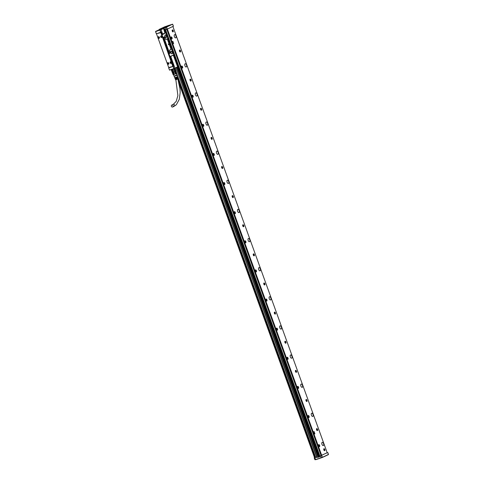 <?xml version="1.0" encoding="UTF-8"?>
<svg xmlns="http://www.w3.org/2000/svg" width="484" height="484" viewBox="0 0 484 484"><rect width="100%" height="100%" fill="white"/><g stroke="black" fill="none" stroke-linecap="round" stroke-linejoin="round"><path stroke-width="0.73" d="M168.734 67.881L173.054 66.471L173.835 68.625L169.515 70.035L168.668 67.857L169.515 70.144L171.723 69.375M159.92 30.183L160.7 32.337L156.38 33.777L155.6 31.593L160.023 30.026L155.521 31.496L156.332 33.783L161.311 32.107L162.267 34.364L161.807 35.005L162.63 37.28L162.951 37.571L164.512 36.76L165.48 38.968A0.623 0.315 71.9 0 0 165.976 39.416L167.071 39.004L167.621 39.325A0.623 0.315 71.9 0 0 167.125 38.877L165.976 39.416M158.558 30.159L155.6 31.593M160.906 32.295L160.119 30.111L160.869 29.566A26.305 1.422 -19.9 0 0 163.737 28.223L158.564 30.093M177.58 66.816L173.526 55.636L177.761 66.955A26.305 1.422 160.1 0 1 174.893 68.298L177.773 66.949L177.979 66.453L164.233 28.477L163.707 28.508L163.701 29.052L164.929 33.093L162.612 34.019L161.039 29.675A26.463 1.434 160.1 0 0 163.925 28.32L163.925 28.32M173.974 68.734L171.747 69.448M171.953 69.394L171.645 69.49M173.835 68.625L174.954 68.117L170.737 56.501L170.229 56.743L173.641 66.181L173.242 66.368L174.034 68.553M173.133 66.344L173.641 66.181M163.078 37.528L163.362 37.395L169.206 53.524L168.741 54.166L169.563 56.44L170.229 56.743M169.975 56.701L171.778 61.674M157.627 30.758L157.929 30.661M161.069 29.185L158.806 29.966L161.069 29.185M161.559 29.034L162.787 28.61L161.559 29.034M160.15 29.826L156.895 30.897L160.15 29.826M164.929 33.093L165.056 33.166A0.623 0.315 71.9 0 0 165.135 32.452L163.876 28.986L164.233 28.477M165.056 33.166L161.807 35.005M163.078 37.437L162.007 34.939M171.033 48.763L170.834 49.404L169.721 49.961L169.594 50.79L170.416 53.071L169.739 50.735A0.623 0.315 71.9 0 1 169.811 50.015L170.961 49.477A0.623 0.315 71.9 0 0 171.033 48.763L167.621 39.325M170.416 53.071L168.983 53.742L170.017 56.598L173.024 55.188A0.623 0.315 71.9 0 1 173.526 55.636M177.979 66.453L177.664 66.604M172.116 53.827A1.41 0.714 71.9 0 0 172.286 52.193A1.41 0.714 71.9 0 0 171.154 51.177A1.41 0.714 71.9 0 0 170.882 51.546A1.41 0.714 71.9 0 0 171.59 53.712A1.41 0.714 71.9 0 0 171.82 53.839A1.41 0.714 71.9 0 0 172.116 53.827M166.212 37.516A1.41 0.714 71.9 0 0 166.381 35.883A1.41 0.714 71.9 0 0 165.25 34.866A1.41 0.714 71.9 0 0 164.977 35.235A1.41 0.714 71.9 0 0 165.685 37.407A1.41 0.714 71.9 0 0 165.915 37.528A1.41 0.714 71.9 0 0 166.212 37.516M170.737 56.501L173.024 55.188M170.271 52.986L169.025 53.421M165.48 38.968L164.451 36.917L163.289 37.577M162.267 34.364L161.856 34.539M159.938 30.002L161.027 29.681L162.612 34.019M162.6 34.019L162.092 34.261M172.135 62.672L173.32 65.951L172.867 66.465M157.615 30.867L157.923 30.746M162.461 28.762L161.819 28.998M165.334 39.023L165.939 39.506M170.858 48.83L167.44 39.392M173.345 55.702L172.976 55.315M171.548 53.688A1.319 0.672 71.9 0 0 171.735 53.772A1.319 0.672 71.9 0 0 171.965 53.778A1.319 0.672 71.9 0 0 172.008 53.76A1.319 0.672 71.9 0 0 172.183 52.278A1.319 0.672 71.9 0 0 171.148 51.274A1.319 0.672 71.9 0 0 171.112 51.286A1.319 0.672 71.9 0 0 170.87 51.594M165.649 37.377A1.319 0.672 71.9 0 0 165.831 37.468A1.319 0.672 71.9 0 0 166.066 37.468A1.319 0.672 71.9 0 0 166.103 37.456A1.319 0.672 71.9 0 0 166.278 35.967A1.319 0.672 71.9 0 0 165.244 34.963A1.319 0.672 71.9 0 0 165.207 34.975A1.319 0.672 71.9 0 0 164.965 35.284M168.632 44.83L168.97 44.135L168.347 43.983M169.007 44.244L168.656 44.855M168.626 44.806L168.347 44.05M156.58 34.049L168.698 67.512L172.842 66.483L160.851 32.658L156.804 33.638M161.94 34.503L160.96 32.271M168.874 53.663L163.041 37.54M171.088 53.059A1.319 0.672 71.9 0 0 170.864 52.375M165.183 36.748A1.319 0.672 71.9 0 0 164.959 36.064M168.97 44.256L168.341 44.014M159.502 37.752A0.871 0.744 -115.1 0 0 157.972 37.377A0.871 0.744 -115.1 0 0 159.502 37.752M168.886 63.67A0.871 0.744 -115.1 0 0 167.355 63.295A0.871 0.744 -115.1 0 0 168.886 63.67M160.948 37.28A0.871 0.744 -115.1 0 0 161.91 36.088A0.871 0.744 -115.1 0 0 160.948 37.28M170.332 63.198A0.871 0.744 -115.1 0 0 171.294 62.006A0.871 0.744 -115.1 0 0 170.332 63.198M159.133 38.333A0.871 0.744 64.9 0 1 158.026 37.347L158.401 36.76M168.517 64.251L167.41 63.265A0.871 0.744 64.9 0 1 167.779 62.684M161.087 35.883L161.003 37.25A0.871 0.744 -115.1 0 0 161.825 37.456M170.471 61.801A0.871 0.744 -115.1 0 0 170.386 63.168L171.209 63.374M158.849 36.742A0.805 0.696 -115.1 0 0 158.468 36.796L158.449 36.808A0.805 0.696 -115.1 0 0 159.163 38.254A0.805 0.696 -115.1 0 0 159.436 37.994M168.232 62.666A0.805 0.696 -115.1 0 0 167.845 62.72L167.833 62.726A0.805 0.696 -115.1 0 0 168.547 64.172A0.805 0.696 -115.1 0 0 168.819 63.918M161.813 36.004A0.805 0.696 -115.1 0 0 161.039 37.207A0.805 0.696 -115.1 0 0 162.134 37.117M161.547 35.864A0.805 0.696 -115.1 0 0 161.16 35.919L161.142 35.925M171.197 61.922A0.805 0.696 -115.1 0 0 170.422 63.126A0.805 0.696 -115.1 0 0 171.511 63.035M170.925 61.783A0.805 0.696 -115.1 0 0 170.543 61.837L170.525 61.843M159.121 36.881A0.805 0.696 -115.1 0 0 158.449 36.808M159.163 38.254L159.133 38.266A0.805 0.696 -115.1 0 0 159.502 37.698M168.505 62.805A0.805 0.696 -115.1 0 0 167.833 62.726M168.547 64.172L168.517 64.184A0.805 0.696 -115.1 0 0 168.886 63.616M161.856 37.371L161.831 37.389A0.805 0.696 -115.1 0 0 162.201 36.82M171.239 63.295L171.209 63.307A0.805 0.696 -115.1 0 0 171.578 62.739M158.976 37.54L158.976 37.885M158.982 37.897L158.637 37.649L158.982 37.897M158.698 37.141L158.637 37.649M158.607 37.528L158.71 37.141L158.994 37.534M168.432 63.428L168.359 63.803M168.075 63.065L167.869 63.622M167.99 63.446L168.087 63.059L168.45 63.422M161.771 36.615L161.668 37.008M161.39 36.264L161.178 36.82M161.299 36.651L161.402 36.264L161.838 36.609M171.13 62.545L171.052 62.926M170.773 62.182L170.562 62.745M170.683 62.569L170.785 62.182L171.215 62.515M160.809 29.282L158.982 29.899L160.882 29.324M159.224 29.772L161.051 29.149L159.194 29.851M171.245 69.623L171.263 69.968M173.115 74.663L171.378 69.817M172.982 72.588L173.696 74.554L173.127 74.705L172.413 72.733L173.75 72.334L172.691 69.424L171.874 69.865L172.824 72.485L173.581 72.237L172.631 69.617M171.874 69.865L172.691 69.424M173.581 72.237L174.7 71.989L173.647 69.079L174.464 68.752L173.816 69.188L174.766 71.807L175.511 71.511L174.561 68.891M174.766 71.807L175.982 71.444L174.918 68.286M172.437 72.727L171.269 70.017M176.091 71.239L175.19 68.577L176.134 71.202M161.075 29.415L156.991 30.885L161.075 29.421M173.665 72.364L174.373 74.336L175.498 73.931L174.784 71.959M176.007 71.432L176.721 73.405L176.17 73.665L175.456 71.692M173.696 74.554L174.373 74.336M173.224 74.718L176.751 73.38M175.498 73.931L176.17 73.665M159.702 29.808L157.687 30.607L159.744 29.929M173.502 74.675L174.01 76.085L175.45 75.649L176.926 75.026L176.418 73.622M174.004 76.055L176.92 75.002M174.869 77.924L176.146 77.567L174.869 77.924L174.119 76.375L177.035 75.322L177.017 74.996M175.135 78.553L176.382 78.202L175.014 78.263L177.283 77.525L177.374 77.821L177.023 77.634M177.35 78.541L175.232 78.934L177.253 78.269M175.402 79.176L177.567 78.475M175.353 79.219L175.601 79.787L176.823 79.424L178.082 78.892L177.846 78.299M315.356 457.422L177.906 78.299M174.688 77.682L176.793 76.992M173.115 105.742A1.053 0.907 64.9 0 1 171.384 106.311A1.053 0.907 64.9 0 1 173.115 105.742M167.367 29.052L321.691 455.371M327.208 452.782L172.885 26.463M314.043 431.534L313.396 432L314.134 434.039L314.884 433.864L314.164 431.643L313.396 432M172.727 41.303L172.135 41.751L172.873 43.79L173.617 43.614L172.897 41.4L172.135 41.751M308.852 415.841A1.083 0.551 71.9 0 0 308.254 415.508A1.083 0.551 71.9 0 0 307.969 416.192A1.083 0.551 71.9 0 0 308.326 417.232A1.083 0.551 71.9 0 0 308.925 417.571A1.083 0.551 71.9 0 0 309.209 416.887A1.083 0.551 71.9 0 0 308.852 415.841M212.228 138.642A1.041 0.526 71.9 0 0 211.314 137.383A1.041 0.526 71.9 0 0 211.042 138.103A1.041 0.526 71.9 0 0 211.956 139.362A1.041 0.526 71.9 0 0 212.228 138.642M222.767 167.767A1.041 0.526 71.9 0 0 221.853 166.508A1.041 0.526 71.9 0 0 221.587 167.222A1.041 0.526 71.9 0 0 222.501 168.48A1.041 0.526 71.9 0 0 222.767 167.767M233.312 196.885A1.041 0.526 71.9 0 0 232.399 195.627A1.041 0.526 71.9 0 0 232.126 196.347A1.041 0.526 71.9 0 0 233.04 197.605A1.041 0.526 71.9 0 0 233.312 196.885M243.851 226.01A1.041 0.526 71.9 0 0 242.938 224.751A1.041 0.526 71.9 0 0 242.672 225.471A1.041 0.526 71.9 0 0 243.585 226.73A1.041 0.526 71.9 0 0 243.851 226.01M254.396 255.135A1.041 0.526 71.9 0 0 253.483 253.876A1.041 0.526 71.9 0 0 253.211 254.59A1.041 0.526 71.9 0 0 254.124 255.848A1.041 0.526 71.9 0 0 254.396 255.135M264.936 284.253A1.041 0.526 71.9 0 0 264.022 282.995A1.041 0.526 71.9 0 0 263.756 283.715A1.041 0.526 71.9 0 0 264.669 284.973A1.041 0.526 71.9 0 0 264.936 284.253M275.481 313.378A1.041 0.526 71.9 0 0 274.567 312.119A1.041 0.526 71.9 0 0 274.295 312.839A1.041 0.526 71.9 0 0 275.208 314.098A1.041 0.526 71.9 0 0 275.481 313.378M286.02 342.503A1.041 0.526 71.9 0 0 285.106 341.244A1.041 0.526 71.9 0 0 284.84 341.958A1.041 0.526 71.9 0 0 285.754 343.216A1.041 0.526 71.9 0 0 286.02 342.503M296.565 371.621A1.041 0.526 71.9 0 0 295.651 370.369A1.041 0.526 71.9 0 0 295.385 371.083A1.041 0.526 71.9 0 0 296.293 372.341A1.041 0.526 71.9 0 0 296.565 371.621M307.104 400.746A1.041 0.526 71.9 0 0 306.19 399.488A1.041 0.526 71.9 0 0 305.924 400.207A1.041 0.526 71.9 0 0 306.838 401.466A1.041 0.526 71.9 0 0 307.104 400.746M317.649 429.871A1.041 0.526 71.9 0 0 316.736 428.612A1.041 0.526 71.9 0 0 316.469 429.332A1.041 0.526 71.9 0 0 317.377 430.585A1.041 0.526 71.9 0 0 317.649 429.871M173.326 31.176A1.041 0.526 71.9 0 0 172.413 29.923A1.041 0.526 71.9 0 0 172.141 30.637A1.041 0.526 71.9 0 0 173.054 31.896A1.041 0.526 71.9 0 0 173.326 31.176M324.921 449.963A1.041 0.526 71.9 0 0 324.008 448.704A1.041 0.526 71.9 0 0 323.742 449.424A1.041 0.526 71.9 0 0 324.655 450.683A1.041 0.526 71.9 0 0 324.921 449.963M175.746 37.843A1.706 0.865 71.9 0 0 175.97 35.919A1.706 0.865 71.9 0 0 174.639 34.618A1.706 0.865 71.9 0 0 174.585 34.636A1.706 0.865 71.9 0 0 174.361 36.56A1.706 0.865 71.9 0 0 175.698 37.861A1.706 0.865 71.9 0 0 175.746 37.843M186.292 66.967A1.706 0.865 71.9 0 0 186.515 65.044A1.706 0.865 71.9 0 0 185.178 63.743A1.706 0.865 71.9 0 0 185.13 63.761A1.706 0.865 71.9 0 0 184.9 65.685A1.706 0.865 71.9 0 0 186.237 66.986A1.706 0.865 71.9 0 0 186.292 66.967M196.831 96.086A1.706 0.865 71.9 0 0 197.055 94.168A1.706 0.865 71.9 0 0 195.724 92.861A1.706 0.865 71.9 0 0 195.669 92.886A1.706 0.865 71.9 0 0 195.445 94.803A1.706 0.865 71.9 0 0 196.782 96.11A1.706 0.865 71.9 0 0 196.831 96.086M207.376 125.211A1.706 0.865 71.9 0 0 207.6 123.287A1.706 0.865 71.9 0 0 206.263 121.986A1.706 0.865 71.9 0 0 206.214 122.004A1.706 0.865 71.9 0 0 205.984 123.928A1.706 0.865 71.9 0 0 207.321 125.229A1.706 0.865 71.9 0 0 207.376 125.211M217.915 154.335A1.706 0.865 71.9 0 0 218.145 152.412A1.706 0.865 71.9 0 0 216.808 151.111A1.706 0.865 71.9 0 0 216.753 151.129A1.706 0.865 71.9 0 0 216.529 153.053A1.706 0.865 71.9 0 0 217.867 154.354A1.706 0.865 71.9 0 0 217.915 154.335M228.46 183.454A1.706 0.865 71.9 0 0 228.684 181.536A1.706 0.865 71.9 0 0 227.347 180.229A1.706 0.865 71.9 0 0 227.298 180.254A1.706 0.865 71.9 0 0 227.075 182.172A1.706 0.865 71.9 0 0 228.406 183.478A1.706 0.865 71.9 0 0 228.46 183.454M238.999 212.579A1.706 0.865 71.9 0 0 239.229 210.655A1.706 0.865 71.9 0 0 237.892 209.354A1.706 0.865 71.9 0 0 237.838 209.372A1.706 0.865 71.9 0 0 237.614 211.296A1.706 0.865 71.9 0 0 238.951 212.597A1.706 0.865 71.9 0 0 238.999 212.579M249.544 241.704A1.706 0.865 71.9 0 0 249.768 239.78A1.706 0.865 71.9 0 0 248.431 238.479A1.706 0.865 71.9 0 0 248.383 238.497A1.706 0.865 71.9 0 0 248.159 240.421A1.706 0.865 71.9 0 0 249.49 241.722A1.706 0.865 71.9 0 0 249.544 241.704M260.083 270.822A1.706 0.865 71.9 0 0 260.313 268.904A1.706 0.865 71.9 0 0 258.976 267.598A1.706 0.865 71.9 0 0 258.928 267.622A1.706 0.865 71.9 0 0 258.698 269.54A1.706 0.865 71.9 0 0 260.035 270.846A1.706 0.865 71.9 0 0 260.083 270.822M270.629 299.947A1.706 0.865 71.9 0 0 270.852 298.023A1.706 0.865 71.9 0 0 269.515 296.722A1.706 0.865 71.9 0 0 269.467 296.74A1.706 0.865 71.9 0 0 269.243 298.664A1.706 0.865 71.9 0 0 270.574 299.965A1.706 0.865 71.9 0 0 270.629 299.947M281.168 329.072A1.706 0.865 71.9 0 0 281.398 327.148A1.706 0.865 71.9 0 0 280.061 325.847A1.706 0.865 71.9 0 0 280.012 325.865A1.706 0.865 71.9 0 0 279.782 327.789A1.706 0.865 71.9 0 0 281.119 329.09A1.706 0.865 71.9 0 0 281.168 329.072M291.713 358.19A1.706 0.865 71.9 0 0 291.937 356.272A1.706 0.865 71.9 0 0 290.606 354.972A1.706 0.865 71.9 0 0 290.551 354.99A1.706 0.865 71.9 0 0 290.327 356.908A1.706 0.865 71.9 0 0 291.658 358.214A1.706 0.865 71.9 0 0 291.713 358.19M302.252 387.315A1.706 0.865 71.9 0 0 302.482 385.397A1.706 0.865 71.9 0 0 301.145 384.09A1.706 0.865 71.9 0 0 301.096 384.114A1.706 0.865 71.9 0 0 300.866 386.032A1.706 0.865 71.9 0 0 302.204 387.333A1.706 0.865 71.9 0 0 302.252 387.315M312.797 416.44A1.706 0.865 71.9 0 0 313.021 414.516A1.706 0.865 71.9 0 0 311.69 413.215A1.706 0.865 71.9 0 0 311.635 413.233A1.706 0.865 71.9 0 0 311.412 415.157A1.706 0.865 71.9 0 0 312.743 416.458A1.706 0.865 71.9 0 0 312.797 416.44M323.336 445.558A1.706 0.865 71.9 0 0 323.566 443.64A1.706 0.865 71.9 0 0 322.229 442.34A1.706 0.865 71.9 0 0 322.181 442.358A1.706 0.865 71.9 0 0 321.951 444.276A1.706 0.865 71.9 0 0 323.288 445.582A1.706 0.865 71.9 0 0 323.336 445.558M171.276 38.635A1.083 0.551 71.9 0 0 171.874 38.974A1.083 0.551 71.9 0 0 172.159 38.29A1.083 0.551 71.9 0 0 171.802 37.244A1.083 0.551 71.9 0 0 171.203 36.911A1.083 0.551 71.9 0 0 170.919 37.595A1.083 0.551 71.9 0 0 171.276 38.635M181.821 67.76A1.083 0.551 71.9 0 0 182.42 68.099A1.083 0.551 71.9 0 0 182.704 67.415A1.083 0.551 71.9 0 0 182.347 66.368A1.083 0.551 71.9 0 0 181.748 66.03A1.083 0.551 71.9 0 0 181.464 66.713A1.083 0.551 71.9 0 0 181.821 67.76M192.36 96.885A1.083 0.551 71.9 0 0 192.965 97.217A1.083 0.551 71.9 0 0 193.249 96.534A1.083 0.551 71.9 0 0 192.886 95.493A1.083 0.551 71.9 0 0 192.287 95.154A1.083 0.551 71.9 0 0 192.003 95.838A1.083 0.551 71.9 0 0 192.36 96.885M202.905 126.003A1.083 0.551 71.9 0 0 203.504 126.342A1.083 0.551 71.9 0 0 203.788 125.658A1.083 0.551 71.9 0 0 203.431 124.612A1.083 0.551 71.9 0 0 202.832 124.279A1.083 0.551 71.9 0 0 202.548 124.963A1.083 0.551 71.9 0 0 202.905 126.003M213.444 155.128A1.083 0.551 71.9 0 0 214.049 155.467A1.083 0.551 71.9 0 0 214.333 154.783A1.083 0.551 71.9 0 0 213.97 153.737A1.083 0.551 71.9 0 0 213.371 153.398A1.083 0.551 71.9 0 0 213.087 154.081A1.083 0.551 71.9 0 0 213.444 155.128M223.989 184.253A1.083 0.551 71.9 0 0 224.588 184.585A1.083 0.551 71.9 0 0 224.872 183.902A1.083 0.551 71.9 0 0 224.516 182.861A1.083 0.551 71.9 0 0 223.917 182.522A1.083 0.551 71.9 0 0 223.632 183.206A1.083 0.551 71.9 0 0 223.989 184.253M234.528 213.371A1.083 0.551 71.9 0 0 235.133 213.71A1.083 0.551 71.9 0 0 235.418 213.027A1.083 0.551 71.9 0 0 235.055 211.986A1.083 0.551 71.9 0 0 234.456 211.647A1.083 0.551 71.9 0 0 234.171 212.331A1.083 0.551 71.9 0 0 234.528 213.371M245.073 242.496A1.083 0.551 71.9 0 0 245.672 242.835A1.083 0.551 71.9 0 0 245.957 242.151A1.083 0.551 71.9 0 0 245.6 241.105A1.083 0.551 71.9 0 0 245.001 240.772A1.083 0.551 71.9 0 0 244.716 241.449A1.083 0.551 71.9 0 0 245.073 242.496M255.619 271.621A1.083 0.551 71.9 0 0 256.217 271.954A1.083 0.551 71.9 0 0 256.502 271.27A1.083 0.551 71.9 0 0 256.145 270.229A1.083 0.551 71.9 0 0 255.54 269.891A1.083 0.551 71.9 0 0 255.256 270.574A1.083 0.551 71.9 0 0 255.619 271.621M266.158 300.739A1.083 0.551 71.9 0 0 266.757 301.078A1.083 0.551 71.9 0 0 267.041 300.395A1.083 0.551 71.9 0 0 266.684 299.354A1.083 0.551 71.9 0 0 266.085 299.015A1.083 0.551 71.9 0 0 265.801 299.699A1.083 0.551 71.9 0 0 266.158 300.739M276.703 329.864A1.083 0.551 71.9 0 0 277.302 330.203A1.083 0.551 71.9 0 0 277.586 329.519A1.083 0.551 71.9 0 0 277.229 328.473A1.083 0.551 71.9 0 0 276.624 328.14A1.083 0.551 71.9 0 0 276.34 328.824A1.083 0.551 71.9 0 0 276.703 329.864M287.242 358.989A1.083 0.551 71.9 0 0 287.841 359.322A1.083 0.551 71.9 0 0 288.125 358.638A1.083 0.551 71.9 0 0 287.768 357.597A1.083 0.551 71.9 0 0 287.169 357.259A1.083 0.551 71.9 0 0 286.885 357.942A1.083 0.551 71.9 0 0 287.242 358.989M297.787 388.108A1.083 0.551 71.9 0 0 298.386 388.446A1.083 0.551 71.9 0 0 298.67 387.763A1.083 0.551 71.9 0 0 298.313 386.722A1.083 0.551 71.9 0 0 297.708 386.383A1.083 0.551 71.9 0 0 297.424 387.067A1.083 0.551 71.9 0 0 297.787 388.108M318.871 446.357A1.083 0.551 71.9 0 0 319.47 446.69A1.083 0.551 71.9 0 0 319.755 446.012A1.083 0.551 71.9 0 0 319.398 444.965A1.083 0.551 71.9 0 0 318.799 444.627A1.083 0.551 71.9 0 0 318.514 445.31A1.083 0.551 71.9 0 0 318.871 446.357M200.503 108.979A1.041 0.526 71.9 0 0 201.417 110.237A1.041 0.526 71.9 0 0 201.683 109.517A1.041 0.526 71.9 0 0 200.769 108.259A1.041 0.526 71.9 0 0 200.503 108.979M189.958 79.854A1.041 0.526 71.9 0 0 190.871 81.112A1.041 0.526 71.9 0 0 191.144 80.398A1.041 0.526 71.9 0 0 190.23 79.14A1.041 0.526 71.9 0 0 189.958 79.854M179.419 50.735A1.041 0.526 71.9 0 0 180.332 51.994A1.041 0.526 71.9 0 0 180.599 51.274A1.041 0.526 71.9 0 0 179.685 50.015A1.041 0.526 71.9 0 0 179.419 50.735M316.923 457.029L315.386 457.386M314.189 434.021L313.45 431.982M172.921 43.772L172.183 41.733M308.611 415.895A1.083 0.551 71.9 0 0 308.145 415.568M308.804 417.583A1.083 0.551 71.9 0 0 308.986 417.045M211.254 137.414A1.041 0.526 -108.1 0 1 212.101 138.684A1.041 0.526 -108.1 0 1 211.889 139.374M221.793 166.532A1.041 0.526 -108.1 0 1 222.64 167.809A1.041 0.526 -108.1 0 1 222.434 168.493M232.338 195.657A1.041 0.526 -108.1 0 1 233.185 196.927A1.041 0.526 -108.1 0 1 232.973 197.617M242.877 224.782A1.041 0.526 -108.1 0 1 243.724 226.052A1.041 0.526 -108.1 0 1 243.519 226.742M253.422 253.906A1.041 0.526 -108.1 0 1 254.269 255.177A1.041 0.526 -108.1 0 1 254.058 255.861M263.962 283.025A1.041 0.526 -108.1 0 1 264.808 284.296A1.041 0.526 -108.1 0 1 264.603 284.985M274.507 312.15A1.041 0.526 -108.1 0 1 275.354 313.42A1.041 0.526 -108.1 0 1 275.142 314.11M285.046 341.274A1.041 0.526 -108.1 0 1 285.893 342.545A1.041 0.526 -108.1 0 1 285.687 343.235M295.591 370.393A1.041 0.526 -108.1 0 1 296.438 371.664A1.041 0.526 -108.1 0 1 296.232 372.353M306.13 399.518A1.041 0.526 -108.1 0 1 306.977 400.788A1.041 0.526 -108.1 0 1 306.771 401.478M316.675 428.642A1.041 0.526 -108.1 0 1 317.522 429.913A1.041 0.526 -108.1 0 1 317.316 430.603M172.352 29.947A1.041 0.526 -108.1 0 1 173.199 31.218A1.041 0.526 -108.1 0 1 172.988 31.908M323.947 448.735A1.041 0.526 -108.1 0 1 324.794 450.005A1.041 0.526 -108.1 0 1 324.589 450.695M171.753 38.986A1.083 0.551 71.9 0 0 171.935 38.448M171.56 37.298A1.083 0.551 71.9 0 0 171.1 36.972M182.299 68.111A1.083 0.551 71.9 0 0 182.474 67.572M182.105 66.423A1.083 0.551 71.9 0 0 181.639 66.096M192.838 97.23A1.083 0.551 71.9 0 0 193.019 96.691M192.644 95.548A1.083 0.551 71.9 0 0 192.184 95.215M203.383 126.354A1.083 0.551 71.9 0 0 203.558 125.816M203.189 124.666A1.083 0.551 71.9 0 0 202.723 124.34M213.922 155.479A1.083 0.551 71.9 0 0 214.103 154.941M213.728 153.791A1.083 0.551 71.9 0 0 213.269 153.464M224.467 184.598A1.083 0.551 71.9 0 0 224.649 184.059M224.273 182.916A1.083 0.551 71.9 0 0 223.808 182.583M235.006 213.722A1.083 0.551 71.9 0 0 235.188 213.184M234.813 212.034A1.083 0.551 71.9 0 0 234.353 211.708M245.551 242.847A1.083 0.551 71.9 0 0 245.733 242.309M245.358 241.159A1.083 0.551 71.9 0 0 244.892 240.832M256.09 271.966A1.083 0.551 71.9 0 0 256.272 271.433M255.897 270.284A1.083 0.551 71.9 0 0 255.437 269.951M266.636 301.09A1.083 0.551 71.9 0 0 266.817 300.552M266.442 299.402A1.083 0.551 71.9 0 0 265.976 299.076M277.181 330.215A1.083 0.551 71.9 0 0 277.356 329.677M276.981 328.527A1.083 0.551 71.9 0 0 276.521 328.2M287.72 359.334A1.083 0.551 71.9 0 0 287.901 358.801M287.526 357.652A1.083 0.551 71.9 0 0 287.06 357.325M298.265 388.458A1.083 0.551 71.9 0 0 298.44 387.92M298.065 386.776A1.083 0.551 71.9 0 0 297.606 386.444M319.349 446.708A1.083 0.551 71.9 0 0 319.525 446.169M319.15 445.02A1.083 0.551 71.9 0 0 318.69 444.693M200.709 108.289A1.041 0.526 -108.1 0 1 201.556 109.559A1.041 0.526 -108.1 0 1 201.35 110.249M190.17 79.164A1.041 0.526 -108.1 0 1 191.017 80.435A1.041 0.526 -108.1 0 1 190.805 81.124M179.624 50.046A1.041 0.526 -108.1 0 1 180.471 51.316A1.041 0.526 -108.1 0 1 180.266 52.006M315.635 457.38L316.911 457.011M161.396 28.362L172.334 24.242M165.588 29.706L319.664 456.103M319.156 454.657L319.906 456.001M327.202 452.758L319.452 456.206L319.646 456.799M314.618 433.271L313.91 433.017L314.225 432.17M314.624 433.198L314.273 432.212L314.624 433.198M173.351 43.022L172.643 42.773L172.957 41.92M173.363 42.949L173.006 41.969L173.357 42.949M320.505 455.868L321.195 457.761L320.396 455.91L327.178 452.691M173.453 26.196L172.57 24.206L165.48 27.618L166.169 29.512L165.171 29.839L164.681 29.349L319.44 456.872M176.061 67.772L316.711 457.108M320.396 455.91L319.434 456.218M177.858 66.846L319.083 456.987L318.042 457.326L176.999 67.33M316.911 457.035L316.923 457.695M317.123 457.616L176.031 67.784L317.177 457.61M177.083 67.288L318.248 457.241L319.035 456.981L318.163 457.283M165.401 26.741L164.052 27.255L165.401 26.741M163.017 28.024L165.201 27.231M168.226 25.912L169.575 25.398L168.226 25.912M163.828 27.969L165.177 27.461L163.828 27.969M319.398 454.591L165.353 29.784M167.645 25.761L172.57 24.206L166.466 27.074L167.331 29.07L173.435 26.203M167.331 29.07L166.169 29.512M165.171 29.839L164.905 29.276L165.092 29.857M211.768 139.307A0.932 0.472 71.9 0 0 212.016 138.72A0.932 0.472 71.9 0 0 211.708 137.825A0.932 0.472 71.9 0 0 211.193 137.535A0.932 0.472 71.9 0 0 211.115 137.583M222.313 168.426A0.932 0.472 71.9 0 0 222.555 167.845A0.932 0.472 71.9 0 0 222.253 166.95A0.932 0.472 71.9 0 0 221.739 166.659M232.858 197.551A0.932 0.472 71.9 0 0 233.1 196.964A0.932 0.472 71.9 0 0 232.792 196.068A0.932 0.472 71.9 0 0 232.278 195.784A0.932 0.472 71.9 0 0 232.199 195.826M243.398 226.675A0.932 0.472 71.9 0 0 243.64 226.088A0.932 0.472 71.9 0 0 243.337 225.193A0.932 0.472 71.9 0 0 242.823 224.903M253.846 255.806A0.932 0.472 71.9 0 0 253.943 255.8A0.932 0.472 71.9 0 0 254.185 255.213A0.932 0.472 71.9 0 0 253.876 254.318A0.932 0.472 71.9 0 0 253.362 254.027A0.932 0.472 71.9 0 0 253.283 254.076M264.482 284.919A0.932 0.472 71.9 0 0 264.724 284.332A0.932 0.472 71.9 0 0 264.421 283.436A0.932 0.472 71.9 0 0 263.907 283.152M275.027 314.043A0.932 0.472 71.9 0 0 275.269 313.457A0.932 0.472 71.9 0 0 274.96 312.561A0.932 0.472 71.9 0 0 274.446 312.271A0.932 0.472 71.9 0 0 274.368 312.319M285.566 343.168A0.932 0.472 71.9 0 0 285.808 342.581A0.932 0.472 71.9 0 0 285.506 341.686A0.932 0.472 71.9 0 0 284.991 341.395M296.014 372.299A0.932 0.472 71.9 0 0 296.111 372.287A0.932 0.472 71.9 0 0 296.353 371.7A0.932 0.472 71.9 0 0 296.045 370.811A0.932 0.472 71.9 0 0 295.53 370.52A0.932 0.472 71.9 0 0 295.452 370.562M306.56 401.424A0.932 0.472 71.9 0 0 306.65 401.411A0.932 0.472 71.9 0 0 306.898 400.825A0.932 0.472 71.9 0 0 306.59 399.929A0.932 0.472 71.9 0 0 306.076 399.639M317.195 430.536A0.932 0.472 71.9 0 0 317.437 429.949A0.932 0.472 71.9 0 0 317.129 429.054A0.932 0.472 71.9 0 0 316.615 428.764A0.932 0.472 71.9 0 0 316.536 428.812M172.873 31.841A0.932 0.472 71.9 0 0 173.115 31.254A0.932 0.472 71.9 0 0 172.806 30.365A0.932 0.472 71.9 0 0 172.292 30.075A0.932 0.472 71.9 0 0 172.213 30.117M324.377 450.64A0.932 0.472 71.9 0 0 324.468 450.628A0.932 0.472 71.9 0 0 324.71 450.041A0.932 0.472 71.9 0 0 324.407 449.146A0.932 0.472 71.9 0 0 323.893 448.862M201.229 110.183A0.932 0.472 71.9 0 0 201.471 109.596A0.932 0.472 71.9 0 0 201.169 108.7A0.932 0.472 71.9 0 0 200.648 108.416M190.684 81.058A0.932 0.472 71.9 0 0 190.932 80.477A0.932 0.472 71.9 0 0 190.623 79.582A0.932 0.472 71.9 0 0 190.109 79.291M180.145 51.939A0.932 0.472 71.9 0 0 180.387 51.352A0.932 0.472 71.9 0 0 180.078 50.457A0.932 0.472 71.9 0 0 179.564 50.167M319.083 456.987L177.834 66.895M176.696 73.447L315.695 457.434M211.774 138.418L211.387 138.557L211.774 138.418L211.423 138.073M211.308 138.128L211.369 138.612M222.319 167.543L221.932 167.682L222.319 167.543L221.781 167.059L222.077 167.875M232.858 196.667L232.477 196.806L232.858 196.667L232.441 196.129L232.453 196.855M242.932 225.483L243.283 226.082M253.943 254.911L253.562 255.05L253.943 254.911L253.592 254.566M253.477 254.62L253.537 255.104M264.488 284.035L264.101 284.175L264.488 284.035L263.949 283.551L264.246 284.368M275.027 313.154L274.646 313.293L275.027 313.154L274.495 312.676L274.622 313.348M285.1 341.97L285.451 342.575M296.111 371.403L295.73 371.543L296.111 371.403L295.76 371.059M295.645 371.113L295.706 371.597M306.656 400.528L306.269 400.667L306.656 400.528L306.124 400.044L306.414 400.861M317.195 429.647L316.814 429.786L317.195 429.647L316.663 429.169L316.79 429.84M172.873 30.958L172.492 31.097L172.873 30.958L172.34 30.474L172.467 31.151M324.474 449.745L324.086 449.884L324.474 449.745L323.935 449.261L324.232 450.078M201.235 109.299L200.848 109.438L201.235 109.299L200.884 108.948M200.769 109.003L201.114 109.59M190.69 80.175L190.303 80.314L190.69 80.175L190.158 79.691L190.285 80.368M180.151 51.05L179.764 51.189L180.151 51.05L179.794 50.705M179.685 50.76L180.03 51.346M164.965 27.406L163.005 27.776M164.808 27.122L162.975 27.739L164.881 27.164M163.217 27.612L165.044 26.989L163.187 27.685M159.387 29.645L155.606 31.418M168.71 67.851L173.084 66.429M170.749 56.495L174.954 68.117A26.463 1.434 160.1 0 0 177.84 66.762L177.761 66.955M163.804 37.341L169.539 53.18L163.81 37.335M160.851 32.658L161.208 32.489M172.963 66.114L173.32 65.951M171.802 105.07L173.236 104.399A1.053 0.907 64.9 0 1 174.131 106.311L176.388 104.683L179.31 99.256L180.175 92.547L179.987 88.772L177.84 79.025M314.896 459.697L314.213 457.81L314.89 459.697L315.526 459.612L314.842 457.719M164.808 26.759L167.289 25.93M159.23 29.379L161.19 28.459M166.054 29.548L165.389 27.479L159.182 29.554L166.556 27.213L321.57 455.432L167.234 29.107M179.086 83.411L314.57 457.683M314.624 457.67L178.977 82.939M177.61 77.283L315.235 457.471M176.448 73.61L176.95 74.996L176.46 73.604M177.029 75.214L315.38 457.41L177.023 75.165M166.036 31.049L319.355 454.603M166.768 29.282L321.092 455.607M167.095 29.161L321.424 455.492M321.37 455.511L167.041 29.179M166.835 29.258L321.158 455.583M321.672 455.426L322.356 457.319L328.461 454.458L322.308 457.495M314.909 457.701L315.598 459.588L322.356 457.319L315.719 459.703L322.284 457.507L328.4 454.639L327.771 452.564M319.718 456.781L319.507 456.2M176.884 67.385L318.042 457.326M319.664 456.787L319.458 456.212M319.319 454.609L166 31.061M308.538 417.456A0.932 0.472 71.9 0 0 308.731 417.468A0.932 0.472 71.9 0 0 308.913 417.281M308.411 415.744A0.932 0.472 71.9 0 0 308.157 415.702A0.932 0.472 71.9 0 0 308.005 415.829M171.487 38.865A0.932 0.472 71.9 0 0 171.681 38.877A0.932 0.472 71.9 0 0 171.868 38.684M171.366 37.147A0.932 0.472 71.9 0 0 171.106 37.105A0.932 0.472 71.9 0 0 170.955 37.232M182.026 67.984A0.932 0.472 71.9 0 0 182.226 67.996A0.932 0.472 71.9 0 0 182.407 67.808M181.905 66.272A0.932 0.472 71.9 0 0 181.645 66.229A0.932 0.472 71.9 0 0 181.494 66.35M192.572 97.109A0.932 0.472 71.9 0 0 192.765 97.121A0.932 0.472 71.9 0 0 192.953 96.933M192.451 95.396A0.932 0.472 71.9 0 0 192.19 95.348A0.932 0.472 71.9 0 0 192.039 95.475M203.111 126.233A0.932 0.472 71.9 0 0 203.31 126.245A0.932 0.472 71.9 0 0 203.492 126.058M202.99 124.515A0.932 0.472 71.9 0 0 202.729 124.473A0.932 0.472 71.9 0 0 202.578 124.6M213.656 155.352A0.932 0.472 71.9 0 0 213.849 155.364A0.932 0.472 71.9 0 0 214.037 155.176M213.535 153.64A0.932 0.472 71.9 0 0 213.275 153.597A0.932 0.472 71.9 0 0 213.123 153.718M224.195 184.477A0.932 0.472 71.9 0 0 224.394 184.489A0.932 0.472 71.9 0 0 224.576 184.301M224.074 182.764A0.932 0.472 71.9 0 0 223.814 182.716A0.932 0.472 71.9 0 0 223.662 182.843M234.74 213.601A0.932 0.472 71.9 0 0 234.934 213.613A0.932 0.472 71.9 0 0 235.121 213.426M234.619 211.883A0.932 0.472 71.9 0 0 234.359 211.841A0.932 0.472 71.9 0 0 234.208 211.968M245.285 242.72A0.932 0.472 71.9 0 0 245.479 242.732A0.932 0.472 71.9 0 0 245.66 242.544M245.158 241.008A0.932 0.472 71.9 0 0 244.898 240.965A0.932 0.472 71.9 0 0 244.747 241.093M255.824 271.845A0.932 0.472 71.9 0 0 256.018 271.857A0.932 0.472 71.9 0 0 256.205 271.669M255.703 270.132A0.932 0.472 71.9 0 0 255.443 270.09A0.932 0.472 71.9 0 0 255.292 270.211M266.369 300.969A0.932 0.472 71.9 0 0 266.563 300.981A0.932 0.472 71.9 0 0 266.744 300.794M266.242 299.251A0.932 0.472 71.9 0 0 265.982 299.209A0.932 0.472 71.9 0 0 265.837 299.336M276.909 330.088A0.932 0.472 71.9 0 0 277.102 330.1A0.932 0.472 71.9 0 0 277.29 329.913M276.787 328.376A0.932 0.472 71.9 0 0 276.527 328.334A0.932 0.472 71.9 0 0 276.376 328.461M287.454 359.213A0.932 0.472 71.9 0 0 287.647 359.225A0.932 0.472 71.9 0 0 287.829 359.037M287.327 357.501A0.932 0.472 71.9 0 0 287.072 357.458A0.932 0.472 71.9 0 0 286.921 357.579M297.993 388.337A0.932 0.472 71.9 0 0 298.186 388.349A0.932 0.472 71.9 0 0 298.374 388.162M297.872 386.619A0.932 0.472 71.9 0 0 297.612 386.577A0.932 0.472 71.9 0 0 297.46 386.704M319.077 446.581A0.932 0.472 71.9 0 0 319.277 446.593A0.932 0.472 71.9 0 0 319.458 446.405M318.956 444.869A0.932 0.472 71.9 0 0 318.696 444.826A0.932 0.472 71.9 0 0 318.545 444.947M328.424 454.621L327.789 452.552L328.479 454.446M321.582 455.462L322.296 457.501M319.561 456.829L164.802 29.312M167.682 25.749L167.301 25.924M315.665 457.44L176.672 73.477L315.659 457.447M318.369 457.199L177.198 67.234M307.975 416.004A0.907 0.46 -108.1 0 1 307.999 415.925A0.907 0.46 -108.1 0 1 308.689 415.998A0.907 0.46 -108.1 0 1 308.937 417.232A0.907 0.46 -108.1 0 1 308.405 417.335M170.925 37.407A0.907 0.46 -108.1 0 1 170.949 37.328A0.907 0.46 -108.1 0 1 171.638 37.401A0.907 0.46 -108.1 0 1 171.887 38.635A0.907 0.46 -108.1 0 1 171.354 38.738M181.464 66.532A0.907 0.46 -108.1 0 1 181.488 66.453A0.907 0.46 -108.1 0 1 182.178 66.526A0.907 0.46 -108.1 0 1 182.432 67.754A0.907 0.46 -108.1 0 1 181.899 67.863M192.009 95.65A0.907 0.46 -108.1 0 1 192.033 95.572A0.907 0.46 -108.1 0 1 192.723 95.644A0.907 0.46 -108.1 0 1 192.971 96.879A0.907 0.46 -108.1 0 1 192.444 96.981M202.548 124.775A0.907 0.46 -108.1 0 1 202.572 124.697A0.907 0.46 -108.1 0 1 203.262 124.769A0.907 0.46 -108.1 0 1 203.516 126.003A0.907 0.46 -108.1 0 1 202.984 126.106M213.093 153.9A0.907 0.46 -108.1 0 1 213.117 153.821A0.907 0.46 -108.1 0 1 213.807 153.894A0.907 0.46 -108.1 0 1 214.061 155.128A0.907 0.46 -108.1 0 1 213.529 155.231M223.632 183.019A0.907 0.46 -108.1 0 1 223.656 182.946A0.907 0.46 -108.1 0 1 224.352 183.012A0.907 0.46 -108.1 0 1 224.6 184.247A0.907 0.46 -108.1 0 1 224.068 184.35M234.177 212.143A0.907 0.46 -108.1 0 1 234.202 212.065A0.907 0.46 -108.1 0 1 234.891 212.137A0.907 0.46 -108.1 0 1 235.145 213.371A0.907 0.46 -108.1 0 1 234.613 213.474M244.716 241.268A0.907 0.46 -108.1 0 1 244.741 241.189A0.907 0.46 -108.1 0 1 245.436 241.262A0.907 0.46 -108.1 0 1 245.684 242.496A0.907 0.46 -108.1 0 1 245.152 242.599M255.262 270.387A0.907 0.46 -108.1 0 1 255.286 270.314A0.907 0.46 -108.1 0 1 255.976 270.381A0.907 0.46 -108.1 0 1 256.23 271.615A0.907 0.46 -108.1 0 1 255.697 271.718M265.801 299.511A0.907 0.46 -108.1 0 1 265.825 299.433A0.907 0.46 -108.1 0 1 266.521 299.505A0.907 0.46 -108.1 0 1 266.769 300.739A0.907 0.46 -108.1 0 1 266.236 300.842M276.346 328.636A0.907 0.46 -108.1 0 1 276.37 328.557A0.907 0.46 -108.1 0 1 277.06 328.63A0.907 0.46 -108.1 0 1 277.314 329.864A0.907 0.46 -108.1 0 1 276.781 329.967M286.891 357.761A0.907 0.46 -108.1 0 1 286.909 357.682A0.907 0.46 -108.1 0 1 287.605 357.755A0.907 0.46 -108.1 0 1 287.853 358.983A0.907 0.46 -108.1 0 1 287.321 359.086M297.43 386.879A0.907 0.46 -108.1 0 1 297.454 386.801A0.907 0.46 -108.1 0 1 298.144 386.873A0.907 0.46 -108.1 0 1 298.398 388.108A0.907 0.46 -108.1 0 1 297.866 388.21M318.514 445.129A0.907 0.46 -108.1 0 1 318.539 445.05A0.907 0.46 -108.1 0 1 319.228 445.123A0.907 0.46 -108.1 0 1 319.482 446.351A0.907 0.46 -108.1 0 1 318.95 446.454M308.859 417.045A0.665 0.339 -108.1 0 1 308.35 416.99A0.665 0.339 -108.1 0 1 308.163 416.083A0.665 0.339 -108.1 0 1 308.671 416.137A0.665 0.339 -108.1 0 1 308.859 417.045M171.808 38.448A0.665 0.339 -108.1 0 1 171.3 38.393A0.665 0.339 -108.1 0 1 171.112 37.486A0.665 0.339 -108.1 0 1 171.62 37.54A0.665 0.339 -108.1 0 1 171.808 38.448M182.353 67.572A0.665 0.339 -108.1 0 1 181.839 67.518A0.665 0.339 -108.1 0 1 181.657 66.61A0.665 0.339 -108.1 0 1 182.166 66.665A0.665 0.339 -108.1 0 1 182.353 67.572M192.892 96.691A0.665 0.339 -108.1 0 1 192.384 96.643A0.665 0.339 -108.1 0 1 192.196 95.729A0.665 0.339 -108.1 0 1 192.711 95.784A0.665 0.339 -108.1 0 1 192.892 96.691M203.437 125.816A0.665 0.339 -108.1 0 1 202.923 125.761A0.665 0.339 -108.1 0 1 202.742 124.854A0.665 0.339 -108.1 0 1 203.25 124.908A0.665 0.339 -108.1 0 1 203.437 125.816M213.976 154.941A0.665 0.339 -108.1 0 1 213.468 154.886A0.665 0.339 -108.1 0 1 213.281 153.979A0.665 0.339 -108.1 0 1 213.795 154.033A0.665 0.339 -108.1 0 1 213.976 154.941M224.522 184.065A0.665 0.339 -108.1 0 1 224.013 184.011A0.665 0.339 -108.1 0 1 223.826 183.103A0.665 0.339 -108.1 0 1 224.334 183.152A0.665 0.339 -108.1 0 1 224.522 184.065M235.061 213.184A0.665 0.339 -108.1 0 1 234.552 213.129A0.665 0.339 -108.1 0 1 234.365 212.222A0.665 0.339 -108.1 0 1 234.879 212.276A0.665 0.339 -108.1 0 1 235.061 213.184M245.606 242.309A0.665 0.339 -108.1 0 1 245.098 242.254A0.665 0.339 -108.1 0 1 244.91 241.347A0.665 0.339 -108.1 0 1 245.418 241.401A0.665 0.339 -108.1 0 1 245.606 242.309M256.145 271.433A0.665 0.339 -108.1 0 1 255.637 271.379A0.665 0.339 -108.1 0 1 255.455 270.471A0.665 0.339 -108.1 0 1 255.963 270.52A0.665 0.339 -108.1 0 1 256.145 271.433M266.69 300.552A0.665 0.339 -108.1 0 1 266.182 300.497A0.665 0.339 -108.1 0 1 265.994 299.59A0.665 0.339 -108.1 0 1 266.502 299.644A0.665 0.339 -108.1 0 1 266.69 300.552M277.229 329.677A0.665 0.339 -108.1 0 1 276.721 329.622A0.665 0.339 -108.1 0 1 276.539 328.715A0.665 0.339 -108.1 0 1 277.048 328.769A0.665 0.339 -108.1 0 1 277.229 329.677M287.774 358.801A0.665 0.339 -108.1 0 1 287.266 358.747A0.665 0.339 -108.1 0 1 287.079 357.839A0.665 0.339 -108.1 0 1 287.587 357.888A0.665 0.339 -108.1 0 1 287.774 358.801M298.313 387.92A0.665 0.339 -108.1 0 1 297.805 387.872A0.665 0.339 -108.1 0 1 297.624 386.958A0.665 0.339 -108.1 0 1 298.132 387.012A0.665 0.339 -108.1 0 1 298.313 387.92M319.398 446.169A0.665 0.339 -108.1 0 1 318.889 446.115A0.665 0.339 -108.1 0 1 318.708 445.207A0.665 0.339 -108.1 0 1 319.216 445.256A0.665 0.339 -108.1 0 1 319.398 446.169M308.187 416.107A0.635 0.321 71.9 0 0 308.362 416.966A0.635 0.321 71.9 0 0 308.846 417.02A0.635 0.321 71.9 0 0 308.671 416.155A0.635 0.321 71.9 0 0 308.187 416.107M171.136 37.51A0.635 0.321 71.9 0 0 171.312 38.375A0.635 0.321 71.9 0 0 171.796 38.424A0.635 0.321 71.9 0 0 171.62 37.558A0.635 0.321 71.9 0 0 171.136 37.51M181.675 66.635A0.635 0.321 71.9 0 0 181.851 67.494A0.635 0.321 71.9 0 0 182.335 67.548A0.635 0.321 71.9 0 0 182.159 66.683A0.635 0.321 71.9 0 0 181.675 66.635M192.221 95.753A0.635 0.321 71.9 0 0 192.396 96.618A0.635 0.321 71.9 0 0 192.88 96.667A0.635 0.321 71.9 0 0 192.705 95.808A0.635 0.321 71.9 0 0 192.221 95.753M202.76 124.878A0.635 0.321 71.9 0 0 202.935 125.743A0.635 0.321 71.9 0 0 203.419 125.792A0.635 0.321 71.9 0 0 203.244 124.926A0.635 0.321 71.9 0 0 202.76 124.878M213.305 154.003A0.635 0.321 71.9 0 0 213.48 154.862A0.635 0.321 71.9 0 0 213.964 154.916A0.635 0.321 71.9 0 0 213.789 154.051A0.635 0.321 71.9 0 0 213.305 154.003M223.844 183.121A0.635 0.321 71.9 0 0 224.019 183.987A0.635 0.321 71.9 0 0 224.503 184.035A0.635 0.321 71.9 0 0 224.328 183.176A0.635 0.321 71.9 0 0 223.844 183.121M234.389 212.246A0.635 0.321 71.9 0 0 234.565 213.111A0.635 0.321 71.9 0 0 235.049 213.16A0.635 0.321 71.9 0 0 234.873 212.294A0.635 0.321 71.9 0 0 234.389 212.246M244.928 241.371A0.635 0.321 71.9 0 0 245.104 242.23A0.635 0.321 71.9 0 0 245.588 242.284A0.635 0.321 71.9 0 0 245.412 241.419A0.635 0.321 71.9 0 0 244.928 241.371M255.473 270.489A0.635 0.321 71.9 0 0 255.649 271.355A0.635 0.321 71.9 0 0 256.133 271.403A0.635 0.321 71.9 0 0 255.957 270.544A0.635 0.321 71.9 0 0 255.473 270.489M266.012 299.614A0.635 0.321 71.9 0 0 266.194 300.479A0.635 0.321 71.9 0 0 266.672 300.528A0.635 0.321 71.9 0 0 266.496 299.663A0.635 0.321 71.9 0 0 266.012 299.614M276.558 328.739A0.635 0.321 71.9 0 0 276.733 329.598A0.635 0.321 71.9 0 0 277.217 329.652A0.635 0.321 71.9 0 0 277.042 328.787A0.635 0.321 71.9 0 0 276.558 328.739M287.103 357.858A0.635 0.321 71.9 0 0 287.278 358.723A0.635 0.321 71.9 0 0 287.762 358.771A0.635 0.321 71.9 0 0 287.581 357.912A0.635 0.321 71.9 0 0 287.103 357.858M297.642 386.982A0.635 0.321 71.9 0 0 297.817 387.847A0.635 0.321 71.9 0 0 298.301 387.896A0.635 0.321 71.9 0 0 298.126 387.037A0.635 0.321 71.9 0 0 297.642 386.982M318.726 445.232A0.635 0.321 71.9 0 0 318.902 446.091A0.635 0.321 71.9 0 0 319.386 446.145A0.635 0.321 71.9 0 0 319.21 445.28A0.635 0.321 71.9 0 0 318.726 445.232M163.743 28.217L159.405 29.639M156.38 33.777L160.748 32.355M172.842 66.483L173.199 66.314M171.312 69.811L172.371 72.733M176.757 73.368L176.043 71.396M175.232 78.934L175.081 78.596M174.96 78.311L174.809 77.966M173.236 104.399L176.218 101.35L177.882 95.59L175.855 79.745M172.697 106.982L174.131 106.311M159.182 29.554L161.208 28.447M161.347 28.381L164.82 26.753M314.552 457.695L179.128 83.587M308.653 417.498L308.937 417.244L308.072 415.726M171.602 38.901L171.893 38.647L171.021 37.129M182.141 68.026L182.432 67.772L181.567 66.254M192.686 97.145L192.977 96.897L192.106 95.378M203.226 126.27L203.516 126.015L202.651 124.497M213.771 155.394L214.061 155.14L213.19 153.622M224.31 184.513L224.6 184.265L223.735 182.746M234.855 213.638L235.145 213.383L234.274 211.871M245.394 242.762L245.684 242.508L244.819 240.99M255.939 271.881L256.23 271.633L255.364 270.114M266.478 301.006L266.769 300.752L265.904 299.239M277.023 330.13L277.314 329.876L276.449 328.358M287.569 359.249L287.853 359.001L286.988 357.482M298.108 388.374L298.398 388.12L297.533 386.607M319.192 446.617L319.482 446.369L318.617 444.85M319.041 456.999L177.828 66.907M172.77 24.303L172.274 24.248M163.035 28.084L162.975 27.739"/></g></svg>
